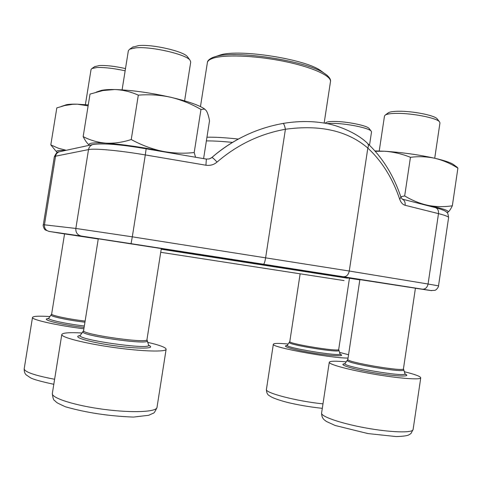 <?xml version="1.0" encoding="UTF-8"?>
<svg xmlns="http://www.w3.org/2000/svg" width="482" height="482" viewBox="0 0 482 482"><rect width="100%" height="100%" fill="white"/><g stroke="black" fill="none" stroke-linecap="round" stroke-linejoin="round"><path stroke-width="0.72" d="M132.598 47.224L138.72 45.573C152.426 44.103 183.618 51.303 187.402 56.665L187.847 57.268M82.127 332.996C69.408 332.303 62.636 332.809 61.804 334.508C60.895 337.292 84.754 343.413 113.463 347.432C142.16 351.486 166.127 352.137 166.127 349.275C166.085 347.811 161.807 345.956 153.288 343.702L147.613 342.304M184.6 100.852L190.727 61.985L189.962 60.123C185.847 54.255 151.005 46.236 135.773 47.832L129.676 49.182L128.363 50.676L122.097 89.863M325.886 122.687L326.169 122.488C327.392 121.789 330.092 121.446 334.267 121.452C346.444 121.386 367.007 125.531 369.092 128.429L369.302 128.706M288.224 344.021C278.813 343.166 273.854 343.226 273.342 344.214C270.131 346.938 329.212 358.036 348.052 358.096M348.558 354.746L339.485 352.36M369.513 145.245L371.52 131.96L371.152 131.098C368.881 127.929 345.937 123.308 332.399 123.362L326.983 123.591M388.028 113.023L388.426 112.728C390.083 111.782 393.577 111.288 398.903 111.246C412.767 111.047 434.378 115.319 437.072 118.741L437.373 119.12M346.305 361.849C335.556 360.873 329.881 361.006 329.272 362.253C328.591 364.338 348.932 369.887 374.008 374.165C399.078 378.472 420.798 380.087 420.75 377.834C420.497 376.412 414.99 374.363 404.235 371.682M434.716 158.247L439.964 122.898L439.427 121.693C436.499 117.945 412.369 113.186 396.945 113.372C391.023 113.415 387.154 113.951 385.341 114.987L384.485 116.011L379.22 150.999M94.647 66.679L99.491 65.516C106.426 65.239 115.09 66.263 125.495 68.583M50.026 316.566C39.006 315.867 33.162 316.156 32.499 317.421C31.185 319.644 56.882 325.434 83.886 328.79M125.139 70.812C113.764 68.336 104.329 67.239 96.834 67.528L91.917 68.504L91.05 69.486L85.386 104.66M56.671 151.999L50.815 144.901L56.816 107.89L64.817 105.528L72.824 104.287L77.415 104.19L88.116 105.871M50.815 144.901L58.298 148.209L66.239 150.288M57.4 152.535L57.382 152.523C54.749 150.86 57.436 150.173 65.444 150.456M64.648 105.329L66.389 104.751C68.745 104.226 72.421 104.04 77.415 104.19L88.266 104.919M161.313 248.585L347.504 277.704M98.28 238.795L161.313 248.573M64.564 233.891L98.25 238.994M359.861 279.62L415.418 288.2M347.486 277.855L349.45 278.241M434.999 207.519L435.541 207.658C442.169 209.519 445.856 211.032 446.609 212.201C447.489 212.213 448.152 214.014 448.597 217.611C448.67 216.683 445.302 215.358 438.493 213.628L405.121 205.284C402.723 204.603 400.934 202.627 399.753 199.349C392.691 178.448 382.045 161.356 367.826 148.064C347.636 130.773 320.162 124.501 285.41 129.26C284.681 125.718 283.904 123.778 283.085 123.44L282.958 123.458M415.412 288.242L423.292 289.429C434.86 291.17 434.583 291.086 422.461 289.17L263.479 264.226C264.226 263.919 264.949 261.738 265.642 257.677L285.41 129.26C259.882 133.875 237.09 144.817 217.027 162.103C213.821 164.79 210.122 165.826 205.922 165.218L145.299 154.927L132.303 236.825L349.269 271.035L367.826 148.064C368.603 146.088 368.525 144.54 367.585 143.419M399.753 199.349L400.916 197.12C393.631 175.424 382.515 157.518 367.555 143.389L367.302 143.16M344.07 280.59L160.729 252.303M161.211 249.224L347.432 278.198L347.534 277.536M323.145 72.445L320.144 70.258C303.841 58.9 239.638 48.965 220.666 54.858L217.147 56.033M400.777 196.716L404.675 195.945C412.231 200.47 420.063 203.621 428.167 205.398C436.306 206.911 444.368 207.037 452.345 205.778L457.9 168.152L456.448 166.718M452.345 205.778C450.634 209.302 449.134 211.459 447.844 212.249L447.633 212.345M404.675 195.945L410.447 157.313C418.822 156.258 427.058 156.608 435.156 158.349C443.205 160.355 450.784 163.621 457.9 168.152M375.273 151.306L384.528 151.246C393.402 151.884 402.042 153.909 410.447 157.313M422.244 204.248L428.167 205.398C443.241 208.573 449.796 210.851 447.844 212.249L446.959 212.55M374.918 150.896L384.528 151.246C402.133 152.39 419.009 154.758 435.156 158.349C443.783 160.367 449.682 162.283 452.845 164.097L454.345 165.187M203.603 158.614L209.519 120.831C208.694 116.09 207.573 112.643 206.151 110.486L204.525 109.059L200.964 109.462L194.198 152.529L195.565 157.246M89.381 145.287C87.176 143.407 85.103 140.515 83.163 136.611C90.152 140.262 97.719 142.437 105.871 143.142C114.071 143.546 122.53 142.347 131.243 139.545L138.31 95.153C149.372 94.267 160.241 94.984 170.929 97.31C181.557 99.931 191.565 103.985 200.964 109.462M131.243 139.545C141.304 145.034 151.685 148.944 162.392 151.27C173.14 153.288 183.744 153.71 194.198 152.529M83.163 136.611L90.014 94.098L102.762 90.574L114.457 89.538C122.663 89.815 130.616 91.688 138.31 95.153M89.399 145.281C87.447 143.1 92.936 142.389 105.871 143.142C122.392 144.353 141.232 147.064 162.392 151.27L169.869 152.86M98.714 91.285L101.425 90.381C104.401 89.73 108.745 89.447 114.457 89.538C131.062 90.02 149.884 92.61 170.929 97.31C186.92 101.087 197.795 104.745 203.549 108.281L205.103 109.402M61.804 334.508L52.339 393.433C51.146 397.975 74.824 405.555 103.636 409.332C132.436 413.158 156.734 411.983 157.005 407.404L166.127 349.275M80.235 335.574C70.95 336.617 88.429 342.069 113.589 345.594C138.714 349.173 156.873 348.805 148.697 345.311M80.392 335.273L80.277 335.418C76.023 339.623 151.71 350.293 148.601 345.1L148.54 344.931M83.205 331.58L83.115 331.7C79.283 335.454 149.872 345.455 147.076 340.804L147.028 340.666M79.958 335.737L79.259 336.014L80.277 335.418L83.597 330.61C81.084 334.327 148.504 343.889 146.962 339.635L148.601 345.1L149.378 345.949L148.805 345.498M273.342 344.214L266.419 389.39C264.473 392.788 296.87 401.271 322.982 403.856M287.38 345.564C280.181 345.805 293.201 349.721 312.42 352.878C331.64 356.071 346.383 356.716 340.244 354.264M287.338 345.19L287.29 345.257C284.302 347.643 341.997 357.054 340.015 353.842L339.985 353.758M289.477 342.365L289.435 342.425C286.736 344.558 340.599 353.324 338.798 350.444L338.774 350.372M286.838 345.666L286.356 345.805L287.29 345.257L289.803 341.557C287.893 343.702 339.75 352.131 338.701 349.492L340.015 353.842L340.756 354.662L339.78 354.125M329.272 362.253L321.59 413.068C320.711 416.46 340.876 423.461 365.965 427.986C391.047 432.553 412.96 433.119 413.11 429.522L420.75 377.834M345.046 363.771C337.063 364.199 351.89 368.977 373.797 372.731C395.716 376.526 412.333 377.117 405.151 374.068M345.106 363.422L345.034 363.518C341.34 366.513 407.254 377.774 404.97 373.713L404.928 373.598M347.51 360.259L347.45 360.343C344.124 363.018 405.639 373.484 403.567 369.851L403.536 369.754M344.63 363.898L344.058 364.079L345.034 363.518L347.859 359.379C345.54 362.072 404.567 372.104 403.452 368.79L404.97 373.713L405.754 374.58L404.832 374.002M32.499 317.421L24.184 368.82C24.654 371.996 34.794 375.478 54.617 379.268M48.736 318.524C38.928 319.132 60.015 324.579 84.109 327.423M48.796 318.168L48.724 318.265C47.248 319.723 65.883 323.82 84.332 326.001M51.279 314.933L51.219 315.017C49.875 316.331 67.619 320.162 84.94 322.217M48.302 318.656L47.718 318.855L48.724 318.265L51.652 314.041C50.821 315.379 68.257 319.084 85.121 321.09M402.024 199.06L435.541 207.658C437.777 208.634 438.759 210.622 438.493 213.628L428.07 284.012L438.518 285.88L448.597 217.611M343.558 276.734C346.486 276.788 348.39 274.885 349.269 271.035L428.07 284.012C427.251 287.531 425.377 289.254 422.461 289.17M205.922 165.218L206.362 159.09L146.142 148.805L145.299 154.927C119.247 150.468 94.466 148.215 88.513 149.595L75.843 228.45L132.303 236.825L131.062 243.669L81.271 236.053L49.254 231.444L64.558 233.927M146.142 148.805C120.47 144.377 102.606 142.973 92.562 144.6C90.339 145.51 88.989 147.179 88.513 149.595L55.557 156.186L44.446 224.817L75.843 228.45C75.596 232.511 77.403 235.041 81.271 236.053M60.654 151.493L59.129 151.824C57.165 152.625 55.972 154.077 55.557 156.186L54.321 156.849L43.326 224.733L44.446 224.817C44.236 228.348 45.838 230.553 49.254 231.444M263.479 264.226L131.062 243.669M349.45 278.271L359.831 279.849M210.706 158.325L211.779 157.566C220.678 149.812 230.312 143.226 240.675 137.816M402.259 199.132C404.458 200.144 405.41 202.199 405.121 205.284M402.199 199.108L400.885 197.03M217.027 162.103C214.309 159.06 212.568 157.542 211.797 157.548L209.284 158.921L206.308 159.078M54.321 156.849C55.984 153.204 57.587 151.529 59.129 151.824L94.213 144.232M232.529 142.401C221.991 141.346 213.273 140.846 206.38 140.901M206.953 137.225C214.876 137.027 225.341 137.641 238.349 139.063M324.157 123.067L330.471 81.669C331.664 75.849 311.535 66.763 282.597 61.063C253.707 55.328 222.69 54.43 212.086 58.587C209.194 59.69 207.622 61.033 207.374 62.612L200.464 106.594M212.405 57.593L215.936 56.436C236.331 50.074 306.654 60.961 324.175 73.192L327.194 75.361M146.962 339.635L161.331 248.453M83.597 330.61L98.298 238.674M52.339 393.433C52.815 397.909 53.55 400.247 54.538 400.458L56.4 402.181C56.599 402.621 59.617 404.151 65.45 406.784C86.266 412.719 108.926 416.153 133.424 417.075L148.685 415.297L153.119 413.279C153.915 413.442 155.21 411.477 157.005 407.404M133.213 46.808L129.676 49.182M187.402 56.665L189.962 60.123M338.701 349.492L349.462 278.168M289.803 341.557L300.129 273.909M266.419 389.39C266.45 392.589 267.42 394.686 269.336 395.674C270.866 396.704 273.083 398.536 286.663 402.217C297.593 404.904 309.474 406.947 322.307 408.338M326.169 122.488L325.133 123.241M369.092 128.429L371.152 131.098M403.452 368.79L415.436 288.109M347.859 359.379L359.879 279.53M321.59 413.068C321.602 416.056 322.494 418.31 324.278 419.84L326.41 421.467L335.153 425.479L367.947 433.571L396.198 436.572C402.729 436.379 406.928 435.83 408.796 434.933L410.965 433.511L413.11 429.522M388.426 112.728L385.341 114.987M437.072 118.741L439.427 121.693M51.652 314.041L64.576 233.8M24.184 368.82C24.148 371.833 24.901 373.912 26.444 375.056L30.227 377.605C32.511 379.165 40.374 381.395 53.809 384.293M95.05 66.408L91.917 68.504M66.389 104.751L61.407 106.414M367.555 143.389C357.096 132.972 337.641 125.073 324.344 123.103C311.161 120.916 297.406 121.03 283.073 123.44C256.46 128.212 232.698 139.581 211.797 157.548M430.872 290.513L434.872 290.327C436.565 290.122 439.084 286.115 438.518 285.88M49.007 231.396L45.368 229.986C43.964 229.402 42.693 224.751 43.326 224.733M220.666 54.858L215.936 56.436C207.682 58.804 207.393 61.901 207.374 62.612M320.144 70.258L324.175 73.192C331.327 77.945 330.67 80.982 330.471 81.669M452.845 164.097L457.285 167.32M101.425 90.381L96.322 92.08M203.549 108.281L204.531 109.053"/></g></svg>
